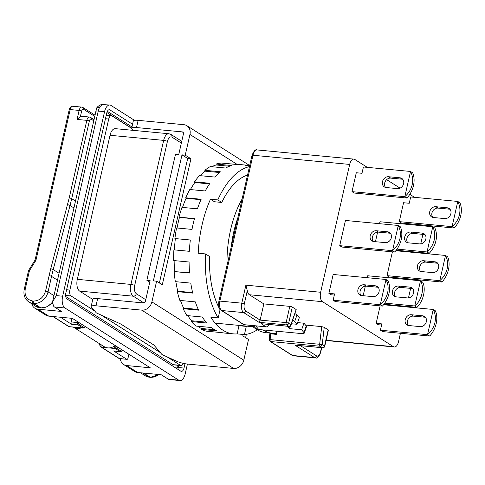 <?xml version="1.0" encoding="UTF-8"?>
<svg xmlns="http://www.w3.org/2000/svg" width="485" height="485" viewBox="0 0 485 485"><rect width="100%" height="100%" fill="white"/><g stroke="black" fill="none" stroke-linecap="round" stroke-linejoin="round"><path stroke-width="0.73" d="M242.106 199.032A75.618 38.151 95.4 0 0 230.611 229.744A75.618 38.151 95.4 0 0 227.01 265.471M252.048 325.496A75.618 38.151 95.4 0 0 253.303 326.017M231.296 246.604A68.767 34.696 -84.6 0 1 233.782 231.757A68.767 34.696 -84.6 0 1 237.82 217.898M73.387 327.126A11.44 9.567 -57.6 0 0 73.52 327.217A11.44 9.567 -57.6 0 0 81.389 327.884M115.218 345.562A11.44 9.567 122.4 0 1 114.43 346.12A11.44 9.567 122.4 0 1 104.154 346.648L73.52 327.217M92.756 299.433L79.643 291.109A9.451 4.771 -84.6 0 1 77.309 279.33L110.034 135.291A9.451 4.771 -84.6 0 1 115.303 128.658L168.925 133.745A9.451 4.771 95.4 0 0 163.657 140.377A2.837 0.606 12.8 0 1 167.41 141.444C168.465 137.764 169.962 136.315 171.902 137.085L181.348 143.075M131.647 128.404L111.938 115.897A4.729 2.383 95.4 0 0 111.362 115.697A4.729 2.383 95.4 0 0 108.725 119.013L69.864 290.06A4.729 2.383 95.4 0 0 71.028 295.947L94.678 310.952M101.371 315.195L160.329 352.595M167.022 356.845L180.444 365.357A4.729 2.383 95.4 0 0 181.02 365.563A4.729 2.383 95.4 0 0 183.318 363.356M181.02 365.563L173.709 364.865A4.729 2.383 -84.6 0 1 173.133 364.665L180.444 365.357M65.73 296.529L173.133 364.665M184.997 363.695L184.009 368.06A4.729 2.383 95.4 0 1 181.372 371.377A4.729 2.383 95.4 0 1 180.796 371.171L67.009 298.984A4.729 2.383 95.4 0 1 65.839 293.092L106.748 113.047A4.729 2.383 95.4 0 1 109.38 109.731A4.729 2.383 95.4 0 1 109.956 109.931L132.557 124.269M187.422 364.053L185.173 373.947A9.451 4.771 -84.6 0 1 179.905 380.579A9.451 4.771 -84.6 0 1 178.753 380.173L64.96 307.987A9.451 4.771 -84.6 0 1 62.632 296.208L104.56 111.659A9.451 4.771 -84.6 0 1 109.828 105.021A9.451 4.771 -84.6 0 1 110.98 105.433L134.509 120.359M31.767 303.81A9.451 7.905 -57.6 0 0 34.823 308.169L45.766 315.111A9.451 7.905 -57.6 0 0 48.779 316.135L72.344 318.366L150.247 367.788L126.682 365.551L137.625 372.492L161.184 374.729L168.719 379.446L179.905 380.579M104.56 111.659L98.249 111.059L56.321 295.608L52.568 301.815L52.441 302.604L53.841 306.568L61.401 311.425L37.842 309.194L48.779 316.135M95.836 111.526C95.787 111.083 96.594 110.926 98.249 111.059L99.516 107.118L102.147 104.566L109.828 105.021M34.823 308.169A9.451 7.905 -57.6 0 0 37.842 309.194M120.377 358.736A9.451 7.905 -57.6 0 0 123.663 364.532L134.606 371.474A9.451 7.905 -57.6 0 0 137.625 372.492M123.663 364.532A9.451 7.905 -57.6 0 0 126.682 365.551M102.147 104.566A4.729 3.383 -104 0 0 101.135 104.602L101.135 104.602C97.982 106.076 96.424 107.555 96.454 109.046L52.598 301.676M96.357 109.549C96.57 108.143 97.624 107.337 99.516 107.118M75.46 201.051L71.695 198.668A1.891 0.406 -167.2 0 0 69.197 197.959L86.827 120.353L77.079 119.425L80.395 116.533A4.729 2.383 -84.6 0 1 81.341 116.267L89.464 117.037A4.729 2.383 95.4 0 0 86.827 120.353A1.891 0.406 12.8 0 1 89.331 121.062C89.78 119.486 90.422 118.861 91.253 119.195L93.702 120.747M69.197 197.959L50.737 268.793L45.529 291.17C43.432 297.626 39.364 300.918 33.326 301.046L32.513 300.967C26.79 299.724 24.359 295.814 25.22 289.242L29.433 270.697L35.951 260.275L35.278 260.318M35.951 260.275L70.186 109.58A1.891 0.406 12.8 0 0 69.216 109.713L35.053 260.099L28.536 270.515L24.25 289.375C23.225 294.825 24.723 298.996 28.754 301.894A13.234 11.064 -57.6 0 0 32.98 303.325L39.982 307.769A13.234 11.064 122.4 0 1 35.757 306.338L40.213 307.848A1.891 0.952 -84.6 0 1 39.982 307.769L40.795 307.842A1.891 0.952 95.4 0 0 41.025 307.926L40.213 307.848M29.433 270.697L28.767 270.739M60.48 317.245L71.604 324.301A1.891 0.952 -84.6 0 1 71.137 321.943L71.962 318.33M113.617 350.952L120.068 351.564A1.891 0.952 95.4 0 0 120.298 351.649L113.854 351.037A1.891 0.952 -84.6 0 1 113.617 350.952L126.749 359.282A1.891 0.952 95.4 0 0 126.979 359.367A1.891 0.952 95.4 0 0 128.034 358.039L128.895 354.244M78.2 322.082L77.588 322.555L79.231 324.562A13.234 11.064 -57.6 0 0 80.498 323.537M114.43 346.12L114.787 346.157A1.891 0.952 95.4 0 0 115.254 348.509L120.068 351.564A1.891 1.582 -57.6 0 0 121.244 351.219L122.76 350.352M71.137 321.943L77.588 322.555A1.891 0.952 95.4 0 0 78.055 324.914A1.891 1.582 122.4 0 0 79.231 324.562L84.384 327.696L83.099 328.048L69.391 326.745A1.891 0.952 -84.6 0 1 69.161 326.666L82.868 327.963L78.055 324.914L71.604 324.301M101.371 344.883L100.425 346.52L100.941 347.005A1.891 1.582 -57.6 0 0 101.547 347.212L119.486 358.597L126.749 359.282M115.4 345.684L114.787 346.157L116.43 348.163L121.244 351.219A13.234 11.064 122.4 0 0 122.511 350.194M427.018 251.964A20.794 17.393 122.4 0 0 427.049 251.933C430.722 248.629 433.117 244.622 434.239 239.917C435.257 235.201 434.766 230.83 432.759 226.792A20.794 17.393 122.4 0 0 432.747 226.756L434.936 228.144A20.794 17.393 -57.6 0 1 434.948 228.18C436.603 231.994 436.912 236.256 435.888 240.966C434.772 245.671 432.559 249.793 429.237 253.322A20.794 17.393 -57.6 0 1 429.207 253.352L427.018 251.964L397.027 249.12M419.743 243.919A5.668 4.741 -57.6 0 0 425.842 238.978A5.668 4.741 -57.6 0 0 424.005 233.728A5.668 4.741 -57.6 0 0 422.199 233.115L410.819 232.036A5.668 4.741 -57.6 0 0 405.066 235.904A5.668 4.741 -57.6 0 0 406.557 242.227A5.668 4.741 -57.6 0 0 408.37 242.839L419.743 243.919M392.45 290.988A5.668 4.741 -57.6 0 0 394.287 296.238A5.668 4.741 -57.6 0 0 396.093 296.85L407.473 297.929A5.668 4.741 -57.6 0 0 413.226 294.062A5.668 4.741 -57.6 0 0 411.735 287.738A5.668 4.741 -57.6 0 0 409.922 287.126L398.549 286.047A5.668 4.741 -57.6 0 0 392.45 290.988M395.493 296.753A5.668 4.741 122.4 0 1 394.638 292.376A5.668 4.741 122.4 0 1 400.737 287.435L412.111 288.514A5.668 4.741 122.4 0 1 412.717 288.617M444.775 218.596A5.668 4.741 -57.6 0 0 450.874 213.655A5.668 4.741 -57.6 0 0 449.037 208.404A5.668 4.741 -57.6 0 0 447.225 207.792L435.851 206.713A5.668 4.741 -57.6 0 0 430.092 210.581A5.668 4.741 -57.6 0 0 431.589 216.904A5.668 4.741 -57.6 0 0 433.396 217.516L444.775 218.596M420.228 326.623A5.668 4.741 -57.6 0 0 426.333 321.688A5.668 4.741 -57.6 0 0 424.496 316.432A5.668 4.741 -57.6 0 0 422.684 315.82L411.31 314.741A5.668 4.741 -57.6 0 0 405.551 318.615A5.668 4.741 -57.6 0 0 407.042 324.932A5.668 4.741 -57.6 0 0 408.855 325.544L420.228 326.623M432.499 272.612A5.668 4.741 -57.6 0 0 438.604 267.671A5.668 4.741 -57.6 0 0 436.767 262.421A5.668 4.741 -57.6 0 0 434.954 261.809L423.581 260.73A5.668 4.741 -57.6 0 0 417.821 264.598A5.668 4.741 -57.6 0 0 419.313 270.921A5.668 4.741 -57.6 0 0 421.125 271.533L432.499 272.612M397.506 188.61A5.668 4.741 -57.6 0 0 403.611 183.669A5.668 4.741 -57.6 0 0 401.774 178.419A5.668 4.741 -57.6 0 0 399.961 177.807L388.588 176.728A5.668 4.741 -57.6 0 0 382.829 180.596A5.668 4.741 -57.6 0 0 384.32 186.919A5.668 4.741 -57.6 0 0 386.133 187.531L397.506 188.61M372.965 296.638A5.668 4.741 -57.6 0 0 379.064 291.703A5.668 4.741 -57.6 0 0 377.227 286.447A5.668 4.741 -57.6 0 0 375.414 285.835L364.041 284.756A5.668 4.741 -57.6 0 0 358.282 288.63A5.668 4.741 -57.6 0 0 359.779 294.947A5.668 4.741 -57.6 0 0 361.586 295.559L372.965 296.638M385.236 242.627A5.668 4.741 -57.6 0 0 391.334 237.686A5.668 4.741 -57.6 0 0 389.497 232.436A5.668 4.741 -57.6 0 0 387.691 231.824L376.318 230.745A5.668 4.741 -57.6 0 0 370.558 234.613A5.668 4.741 -57.6 0 0 372.05 240.936A5.668 4.741 -57.6 0 0 373.862 241.548L385.236 242.627M399.264 221.633L403.556 202.73L409.243 203.27L410.68 196.971L457.779 201.439A20.794 17.393 -57.6 0 1 457.791 201.469C459.907 205.579 460.453 209.987 459.434 214.703C458.313 219.408 455.864 223.379 452.081 226.616A20.794 17.393 -57.6 0 1 452.05 226.64L399.264 221.633L401.453 223.021L454.239 228.029L452.05 226.64M457.779 201.439L459.962 202.827A20.794 17.393 122.4 0 1 459.98 202.857C461.52 206.604 461.781 210.829 460.75 215.54C459.641 220.245 457.476 224.403 454.269 227.998A20.794 17.393 122.4 0 1 454.239 228.029M429.692 336.063L427.503 334.674A20.794 17.393 -57.6 0 0 427.54 334.644C431.323 331.407 433.772 327.436 434.893 322.737C435.912 318.021 435.366 313.607 433.25 309.503A20.794 17.393 -57.6 0 0 433.232 309.466L435.421 310.855A20.794 17.393 122.4 0 1 435.439 310.891C436.979 314.632 437.234 318.857 436.209 323.568C435.093 328.278 432.935 332.431 429.728 336.032A20.794 17.393 122.4 0 1 429.692 336.063L382.598 331.594L380.41 330.206L381.84 323.901L376.154 323.362L378.342 324.75L381.574 325.059M395.827 250.739L445.503 255.45A20.794 17.393 -57.6 0 1 445.521 255.486C447.637 259.59 448.182 264.004 447.164 268.72C446.042 273.419 443.593 277.39 439.81 280.627A20.794 17.393 -57.6 0 1 439.78 280.657L386.994 275.65L392.401 251.842M445.503 255.45L447.691 256.838A20.794 17.393 122.4 0 1 447.71 256.874C449.249 260.615 449.504 264.84 448.479 269.551C447.364 274.261 445.206 278.414 441.999 282.015A20.794 17.393 122.4 0 1 441.968 282.046L389.182 277.038L386.994 275.65M351.995 191.648L356.293 172.745L361.98 173.284L363.411 166.985L410.51 171.454A20.794 17.393 -57.6 0 1 410.528 171.484C412.644 175.594 413.19 180.002 412.171 184.718C411.05 189.423 408.6 193.394 404.817 196.625A20.794 17.393 -57.6 0 1 404.781 196.655L351.995 191.648L354.183 193.036L406.97 198.044L404.781 196.655M410.51 171.454L412.699 172.842A20.794 17.393 122.4 0 1 412.717 172.872C414.257 176.619 414.511 180.844 413.487 185.555C412.371 190.259 410.213 194.412 407.006 198.013A20.794 17.393 122.4 0 1 406.97 198.044M382.429 306.077L380.24 304.689A20.794 17.393 -57.6 0 0 380.27 304.659C384.053 301.421 386.509 297.45 387.63 292.752C388.643 288.029 388.097 283.622 385.981 279.518A20.794 17.393 -57.6 0 0 385.969 279.481L388.158 280.87A20.794 17.393 122.4 0 1 388.17 280.906C389.71 284.646 389.97 288.872 388.94 293.583C387.83 298.287 385.666 302.446 382.459 306.047A20.794 17.393 122.4 0 1 382.429 306.077L335.329 301.609L333.14 300.221L334.571 293.916L328.885 293.376L331.073 294.765L334.31 295.074M398.24 225.464A20.794 17.393 -57.6 0 1 398.258 225.501C400.367 229.605 400.919 234.019 399.901 238.735C398.779 243.434 396.324 247.405 392.541 250.642A20.794 17.393 -57.6 0 1 392.51 250.672L339.724 245.665L345.453 220.457L398.24 225.464L400.428 226.853A20.794 17.393 122.4 0 1 400.446 226.889C401.986 230.63 402.241 234.855 401.21 239.566C400.101 244.276 397.942 248.429 394.729 252.03A20.794 17.393 122.4 0 1 394.699 252.061L341.913 247.053L339.724 245.665M305.526 325.077L321.713 326.611L319.657 344.277L269.163 339.524L269.836 333.71L276.45 334.414L276.82 331.231M270.103 333.644A81.292 41.013 95.4 0 0 272.37 333.304M427.049 251.933L432.759 226.792M375.426 241.694L377.597 232.139M379.519 223.688L379.961 221.748L432.747 226.756M407.764 242.736A5.668 4.741 122.4 0 1 407.594 236.589A5.668 4.741 122.4 0 1 413.008 233.424L410.819 232.036M422.199 233.115L424.387 234.504L413.008 233.424M424.387 234.504A5.668 4.741 122.4 0 1 424.987 234.601M420.477 280.773L422.659 282.161A20.794 17.393 122.4 0 1 422.678 282.197C426.212 288.793 423.369 301.3 416.967 307.338A20.794 17.393 122.4 0 1 416.936 307.369L414.748 305.98A20.794 17.393 -57.6 0 0 414.778 305.95L420.489 280.809A20.794 17.393 -57.6 0 0 420.477 280.773L367.691 275.765L367.248 277.705M365.326 286.15L363.156 295.711M380.131 305.859L376.154 323.362M385.969 279.481L333.183 274.474L328.885 293.376M367.272 167.349L354.808 159.444A7.56 3.813 95.4 0 0 353.886 159.116A7.56 3.813 95.4 0 0 349.673 164.427L320.627 292.261A7.56 3.813 95.4 0 0 322.495 301.682L393.39 346.66A7.56 3.813 95.4 0 0 394.311 346.987A7.56 3.813 95.4 0 0 398.531 341.683L400.434 333.286M424.981 225.258L424.811 226.004M422.908 234.364L420.744 243.9M418.822 252.364L418.694 252.909M412.711 279.269L412.535 280.021M410.637 288.375L408.473 297.911M406.551 306.381L406.424 306.92M386.654 179.644L400.052 188.144M409.807 194.333L414.536 197.334M429.207 253.352L396.227 250.224M414.748 305.98L384.75 303.131M383.956 304.24L416.936 307.369M457.791 201.469L452.081 226.616M450.019 209.284A5.668 4.741 -57.6 0 0 449.413 209.18L438.04 208.101A5.668 4.741 -57.6 0 0 432.626 211.266A5.668 4.741 -57.6 0 0 432.796 217.413M427.503 334.674L380.41 330.206M433.25 309.503L427.54 334.644M383.556 304.756L433.232 309.466M425.472 317.311A5.668 4.741 -57.6 0 0 424.872 317.208L413.499 316.129A5.668 4.741 -57.6 0 0 408.085 319.3A5.668 4.741 -57.6 0 0 408.255 325.447M445.521 255.486L439.81 280.627M437.743 263.294A5.668 4.741 -57.6 0 0 437.143 263.197L425.769 262.118A5.668 4.741 -57.6 0 0 420.356 265.283A5.668 4.741 -57.6 0 0 420.525 271.43M410.528 171.484L404.817 196.625M402.75 179.298A5.668 4.741 -57.6 0 0 402.15 179.195L390.777 178.116A5.668 4.741 -57.6 0 0 385.363 181.281A5.668 4.741 -57.6 0 0 385.533 187.428M380.24 304.689L333.14 300.221M385.981 279.518L380.27 304.659M378.209 287.326A5.668 4.741 -57.6 0 0 377.603 287.223L366.23 286.144A5.668 4.741 -57.6 0 0 360.816 289.315A5.668 4.741 -57.6 0 0 360.986 295.462M398.258 225.501L392.541 250.642M390.48 233.309A5.668 4.741 -57.6 0 0 389.879 233.212L378.5 232.133A5.668 4.741 -57.6 0 0 373.086 235.298A5.668 4.741 -57.6 0 0 373.262 241.445M321.713 326.611L324.235 327.333L328.2 329.849A1.891 0.406 12.8 0 1 328.418 330.115L324.738 346.32A1.891 0.406 -167.2 0 0 324.52 346.054L328.2 329.849M296.183 309.539L290.982 325.156A1.891 0.727 -160.5 0 0 290.824 324.683L296.183 309.539L292.31 307.084A1.891 0.406 12.8 0 0 289.812 306.375L263.816 303.907L249.369 294.747A7.56 3.813 -84.6 0 1 247.302 290.642L245.883 285.168L241.791 303.173L219.85 301.094L252.988 155.255L349.673 164.427M420.489 280.809C424.727 287.854 421.889 300.361 414.778 305.95M441.968 282.046L439.78 280.657M394.699 252.061L392.51 250.672M300.415 345.666L316.59 355.929C318.245 356.602 319.53 355.359 320.439 352.195L321.47 347.666M247.302 290.642L244.288 303.883C243.712 307.235 244.179 309.594 245.689 310.952L260.13 320.112L263.816 303.907M269.145 324.526L268.884 325.665L266.611 326.878L244.27 324.756A1.891 0.952 -84.6 0 1 244.04 324.677L266.611 326.878M295.492 345.199L322.483 347.703A1.891 0.952 95.4 0 0 322.713 347.781L295.492 345.199M289.812 306.375L286.132 322.58L260.13 320.112L258.972 322.313L243.658 312.595L221.718 310.515A7.56 3.813 -84.6 0 1 219.85 301.094A1.891 0.406 -167.2 0 0 218.887 301.227C218.286 306.271 219.026 309.303 221.118 310.309A1.891 1.582 -57.6 0 0 221.718 310.515L244.04 324.677A1.891 1.582 122.4 0 1 243.434 324.471L221.118 310.309M287.441 326.259L289.436 328.63L301.621 329.788L303.931 332.54A2.837 1.091 19.5 0 1 304.168 333.25A2.837 1.091 19.5 0 1 302.652 333.68L258.778 329.521A7.56 5.85 140 0 1 255.322 327.805L253.497 325.635M292.697 320.306A2.837 1.091 19.5 0 1 294.68 321.525L296.996 324.277L291.479 323.756M295.025 313.722A2.837 1.091 19.5 0 1 297.008 314.947L294.68 321.525M304.168 333.25L306.496 326.672A2.837 1.091 -160.5 0 0 306.259 325.956L303.95 323.204L297.59 322.598M296.996 324.277L299.324 317.699L297.008 314.947M289.024 326.411L261.166 323.707L288.793 326.326A1.891 0.952 95.4 0 0 289.024 326.411C290.339 326.175 290.994 325.756 290.982 325.156M303.95 323.204L301.621 329.788M289.436 328.63L290.357 326.023M262.937 329.915A80.346 40.534 95.4 0 0 272.661 333.328A80.346 40.534 95.4 0 0 276.577 333.328M253.437 325.629L253.037 326.775A80.346 40.534 95.4 0 0 266.156 332.716L272.661 333.328M254.576 326.92L253.037 326.775M249.472 166.597A84.596 42.68 95.4 0 0 217.789 199.923L221.766 202.445L214.455 201.748L210.478 199.226A84.596 42.68 95.4 0 0 202.075 224.797A84.596 42.68 95.4 0 0 198.207 253.243L205.519 253.934A84.596 42.68 95.4 0 0 218.183 317.924L210.872 317.226A84.596 42.68 95.4 0 0 233.261 333.868A84.596 42.68 95.4 0 0 237.129 333.886L244.44 334.577A84.596 42.68 95.4 0 0 257.274 329.8M233.261 333.868L224.319 333.019A84.596 42.68 -84.6 0 1 221.93 332.655L206.495 331.188A84.596 42.68 -84.6 0 1 201.233 329.388L216.674 330.855A84.596 42.68 -84.6 0 1 211.418 327.52L195.982 326.059A84.596 42.68 -84.6 0 1 191.339 321.573L206.774 323.04A84.596 42.68 -84.6 0 1 202.336 317.026L186.901 315.559A84.596 42.68 -84.6 0 1 183.178 308.702L198.614 310.164A84.596 42.68 -84.6 0 1 195.291 301.876L179.856 300.415A84.596 42.68 -84.6 0 1 177.316 291.643L192.751 293.11A84.596 42.68 -84.6 0 1 190.775 283.113L175.334 281.652A84.596 42.68 -84.6 0 1 174.145 271.57L189.58 273.031A84.596 42.68 -84.6 0 1 189.083 262.009L173.648 260.548A84.596 42.68 -84.6 0 1 173.891 249.842L189.326 251.303A84.596 42.68 -84.6 0 1 190.338 240.008L174.903 238.541A84.596 42.68 -84.6 0 1 176.564 227.944L191.999 229.405A84.596 42.68 -84.6 0 1 193.139 223.949A84.596 42.68 -84.6 0 1 194.455 218.602L179.02 217.141A84.596 42.68 -84.6 0 1 181.984 207.368L197.425 208.829A84.596 42.68 -84.6 0 1 201.154 199.256L185.719 197.795A84.596 42.68 -84.6 0 1 189.787 189.514L205.222 190.975A84.596 42.68 -84.6 0 1 209.975 183.288L194.533 181.82A84.596 42.68 -84.6 0 1 199.432 175.6L214.867 177.061A84.596 42.68 -84.6 0 1 220.317 171.781L204.876 170.314A84.596 42.68 -84.6 0 1 210.266 166.573L225.701 168.04A84.596 42.68 -84.6 0 1 231.472 165.524L216.037 164.057A84.596 42.68 -84.6 0 1 221.548 163.057L236.983 164.518A84.596 42.68 -84.6 0 1 240.299 164.579L249.235 165.427A84.596 42.68 95.4 0 0 245.368 165.403L249.654 165.815M149.756 282.112L146.852 280.275L150.101 280.585L145.397 301.288A1.891 1.582 -57.6 0 1 143.366 302.931L97.63 298.596A9.451 2.031 -167.2 0 0 92.793 299.275L91.156 306.478A9.451 2.031 12.8 0 1 96 305.799L97.63 298.596M133.163 130.35L131.89 128.864A9.451 2.031 12.8 0 1 131.653 128.234A9.451 2.031 12.8 0 1 136.497 127.549L182.227 131.89A1.891 1.582 -57.6 0 1 182.833 132.09A1.891 1.582 -57.6 0 1 183.445 133.842L178.741 154.545L175.491 154.242L146.852 280.275M237.129 333.886L238.99 325.708A76.563 38.63 95.4 0 0 240.13 325.496M249.726 165.476A84.596 42.68 95.4 0 0 249.235 165.427M246.362 334.335L245.61 337.663M243.149 334.456L242.821 335.893L248.508 339.506L243.803 360.209A9.451 7.905 122.4 0 1 233.637 368.442L187.901 364.102A9.451 2.031 -167.2 0 1 176.813 361.301L162.008 354.559L153.8 344.968L120.82 324.047L96.363 312.916L91.392 307.108A9.451 2.031 12.8 0 1 91.156 306.478M159.389 282.967L187.677 158.468L181.99 154.854L153.351 280.888L156.606 281.197L151.902 301.906A9.451 7.905 -57.6 0 1 141.729 310.133L96 305.799M181.99 154.854L185.24 155.164L189.944 134.46A9.451 7.905 -57.6 0 0 186.883 125.706A9.451 7.905 -57.6 0 0 183.863 124.687L138.128 120.347A9.451 2.031 -167.2 0 0 133.29 121.032L131.653 128.234L106.882 112.52M205.519 253.934L209.496 256.456A76.563 38.63 95.4 0 0 220.044 309.745L218.183 317.924M217.789 199.923L210.478 199.226M237.88 164.482L227.247 163.597M247.55 175.055A76.563 38.63 95.4 0 0 221.766 202.445M238.99 325.708L246.301 326.405A76.563 38.63 95.4 0 0 247.441 326.193M244.44 334.577L246.301 326.405M182.512 207.416A83.65 42.207 -84.6 0 1 186.088 198.292L200.96 199.705M185.719 197.795L186.088 198.292M190.411 189.574A83.65 42.207 -84.6 0 1 194.812 182.512L209.544 183.912M194.533 181.82L194.812 182.512M200.281 175.679A83.65 42.207 -84.6 0 1 205.046 171.15L219.444 172.514M204.876 170.314L205.046 171.15M211.763 166.719A83.65 42.207 -84.6 0 1 216.08 164.979L229.423 166.246M216.037 164.057L216.08 164.979M214.6 329.733L201.439 328.49L201.233 329.388M201.439 328.49A83.65 42.207 -84.6 0 1 197.589 326.211M206.01 322.137L191.648 320.773L191.339 321.573M191.648 320.773A83.65 42.207 -84.6 0 1 187.774 315.644M198.286 309.454L183.572 308.06L183.178 308.702M183.572 308.06A83.65 42.207 -84.6 0 1 180.493 300.476M192.63 292.613L177.771 291.206L177.316 291.643M177.771 291.206A83.65 42.207 -84.6 0 1 175.867 281.7M189.562 272.776L174.145 271.57M174.63 271.358A83.65 42.207 -84.6 0 1 174.133 260.59M189.326 251.297L173.891 249.842M174.37 249.878A83.65 42.207 -84.6 0 1 175.376 238.59M177.049 227.986A83.65 42.207 -84.6 0 1 179.456 217.419L194.394 218.832M179.02 217.141L179.456 217.419M156.606 281.197L162.293 284.81L190.926 158.771L185.24 155.164M187.677 158.468L190.926 158.771M145.755 299.718L136.315 293.728C134.557 292.152 134.012 289.406 134.684 285.483L167.41 141.444M171.902 137.085A2.837 2.37 -57.6 0 0 170.987 134.46L181.748 141.287M134.684 285.483A2.837 0.606 -167.2 0 0 130.932 284.416L163.657 140.377L110.034 135.291M77.309 279.33L130.932 284.416A9.451 4.771 95.4 0 0 133.266 296.196A2.837 2.37 -57.6 0 0 136.315 293.728M143.839 302.907L133.266 296.196L79.643 291.109M66.603 289.751L69.864 290.06M71.028 295.947L65.62 295.432M108.725 119.013L105.463 118.704M177.51 365.229L176.601 368.509M177.067 367.163L178.322 367.521A4.729 2.383 -84.6 0 1 177.722 369.218M184.009 368.06L178.322 367.521L178.813 365.35M131.944 126.949L107.349 111.344M108.779 109.822L109.956 109.931M168.186 379.173L178.753 380.173M64.96 307.987L54.399 306.987M56.321 295.608L62.632 296.208M67.542 204.712A1.891 0.37 14.7 0 1 70.028 205.488A189.047 158.092 -57.6 0 0 71.695 198.668L89.331 121.062M91.253 119.195A1.891 1.582 -57.6 0 0 90.64 117.443L93.975 119.559M59.055 273.267L53.217 269.569L70.028 205.488L73.896 207.944M52.562 301.822A13.234 11.064 122.4 0 1 40.795 307.842L33.792 303.404A13.234 11.064 -57.6 0 0 48.027 291.879L51.549 276.389L57.485 280.154M69.216 109.713C69.937 107.276 71.137 106.124 72.823 106.257A4.729 2.383 -84.6 0 0 70.186 109.58L79.122 110.422L77.079 119.425M142.784 372.983L149.392 377.178A13.234 11.064 122.4 0 1 145.167 375.748L140.462 372.765M158.856 374.511A13.234 11.064 122.4 0 1 150.204 377.251L143.596 373.062M53.968 295.644L48.027 291.879A1.891 0.406 -167.2 0 0 45.529 291.17M150.435 377.336L149.623 377.257A1.891 0.952 -84.6 0 1 149.392 377.178L150.204 377.251A1.891 0.952 95.4 0 0 150.435 377.336L159.25 374.547M94.702 116.345L83.553 109.264C82.723 108.931 82.08 109.555 81.625 111.132L80.395 116.533M72.823 106.257L81.759 107.106A4.729 2.383 95.4 0 0 79.122 110.422A1.891 0.406 12.8 0 1 81.625 111.132M25.22 289.242A1.891 0.406 -167.2 0 0 24.25 289.375M33.326 301.046A1.891 0.952 95.4 0 0 33.792 303.404L32.98 303.325A1.891 0.952 -84.6 0 1 32.513 300.967M49.046 275.68A1.891 0.406 12.8 0 1 51.549 276.389A189.047 158.092 122.4 0 1 53.217 269.569A1.891 0.37 -165.3 0 0 50.737 268.793M83.553 109.264A1.891 1.582 -57.6 0 0 82.941 107.518L81.759 107.106M53.217 316.553L69.161 326.666A1.891 1.582 122.4 0 1 68.555 326.46L69.391 326.745M119.716 358.676A1.891 0.952 -84.6 0 1 119.486 358.597A1.891 1.582 -57.6 0 1 118.886 358.391L126.979 359.367M117.697 347.139A13.234 11.064 -57.6 0 1 116.43 348.163A1.891 1.582 -57.6 0 1 115.254 348.509L108.998 347.921M106.651 347.696L101.547 347.212A1.891 0.952 -84.6 0 1 101.08 344.853L100.88 344.574M85.311 326.593A13.234 11.064 122.4 0 1 84.044 327.617A1.891 1.582 122.4 0 1 82.868 327.963A1.891 0.952 95.4 0 0 83.099 328.048M100.571 346.66A1.891 1.582 -57.6 0 0 100.941 347.005L118.886 358.391M393.39 346.66L326.108 340.276M249.369 294.747L322.495 301.682M320.627 292.261L245.883 285.168M400.737 287.435L398.549 286.047M409.922 287.126L412.111 288.514M438.04 208.101L435.851 206.713M447.225 207.792L449.413 209.18M413.499 316.129L411.31 314.741M422.684 315.82L424.872 317.208M425.769 262.118L423.581 260.73M434.954 261.809L437.143 263.197M390.777 178.116L388.588 176.728M399.961 177.807L402.15 179.195M366.23 286.144L364.041 284.756M375.414 285.835L377.603 287.223M378.5 232.133L376.318 230.745M387.691 231.824L389.879 233.212M266.72 324.295L268.884 325.665M324.235 327.333L322.222 344.599L319.657 344.277A1.891 0.952 95.4 0 0 320.191 346.248L270.63 341.543A1.891 0.952 -84.6 0 1 270.096 339.579L270.763 333.874M293.54 355.82A7.56 3.813 -84.6 0 1 292.619 355.493L314.553 357.572A7.56 3.813 95.4 0 0 315.474 357.9L293.54 355.82L292.012 355.287L270.024 341.343A1.891 1.582 122.4 0 0 270.63 341.543L292.619 355.493A1.891 1.582 122.4 0 1 292.012 355.287M321.743 347.69L320.658 352.456A1.891 0.406 -167.2 0 0 320.439 352.195M218.887 301.227L252.018 155.388A1.891 0.406 12.8 0 1 252.988 155.255A7.56 3.813 -84.6 0 1 257.202 149.944L353.886 159.116M244.288 303.883A1.891 0.406 -167.2 0 0 241.791 303.173A7.56 3.813 95.4 0 0 243.658 312.595A1.891 1.582 -57.6 0 0 245.689 310.952M316.59 355.929A1.891 1.582 122.4 0 1 314.553 357.572L294.862 345.084M292.31 307.084L288.63 323.289A1.891 0.406 -167.2 0 0 286.132 322.58A1.891 0.952 95.4 0 0 286.599 324.932L258.972 322.313M258.778 329.521L255.686 325.841M265.974 326.757L261.166 323.707M322.483 347.703L320.191 346.248A1.891 1.582 122.4 0 0 322.222 344.599L324.52 346.054A1.891 1.582 -57.6 0 1 322.483 347.703M288.793 326.326L286.599 324.932A1.891 1.582 122.4 0 0 288.63 323.289L290.824 324.683A1.891 1.582 -57.6 0 1 288.793 326.326M303.931 332.54L306.259 325.956M136.497 127.549L138.128 120.347M182.227 131.89L183.269 132.55M141.729 310.133L233.637 368.442M243.803 360.209L151.902 301.906M189.944 134.46L237.165 164.415M253.049 326.726L215.055 323.119M170.987 134.46L168.925 133.745M111.362 115.697L106.257 115.212M101.135 104.602L103.463 104.421M90.64 117.443L89.464 117.037M52.453 302.494L47.184 306.781L41.025 307.926M28.754 301.894L35.757 306.338M149.623 377.257L145.167 375.748M94.975 115.151L82.941 107.518M52.889 316.523L68.555 326.46M120.298 351.649L121.583 351.298M85.56 326.751L84.384 327.696M100.425 346.52L98.819 343.265M326.053 340.512L394.311 346.987M320.658 352.456C318.815 356.96 317.087 358.773 315.474 357.9M252.018 155.388C253.867 150.883 255.595 149.071 257.202 149.944M324.738 346.32C324.883 346.945 324.204 347.43 322.713 347.781M269.163 339.524L270.024 341.343M243.434 324.471L244.27 324.756M249.539 165.458L186.883 125.706"/></g></svg>
